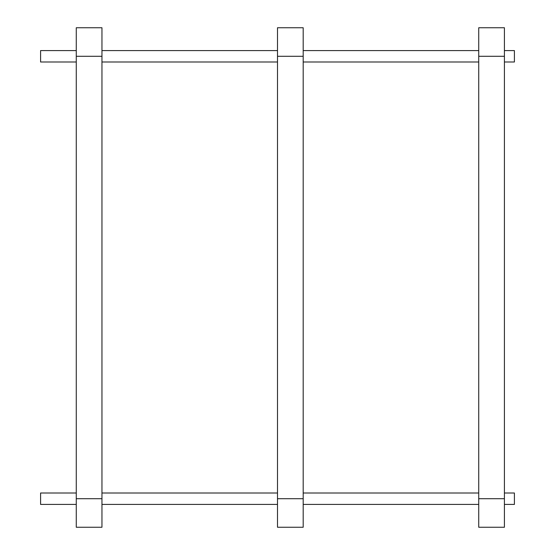 <?xml version="1.0" encoding="UTF-8"?>
<svg xmlns="http://www.w3.org/2000/svg" width="555" height="555" viewBox="0 0 555 555"><rect width="100%" height="100%" fill="white"/><g stroke="black" fill="none" stroke-linecap="round" stroke-linejoin="round"><path stroke-width="0.83" d="M504.419 527.25L504.419 498.709L478.729 498.709L478.729 527.25L504.419 527.25M478.729 56.291L504.419 56.291L504.419 27.75L478.729 27.75L478.729 498.709M504.419 56.291L504.419 498.709M277.5 56.291L303.19 56.291L303.19 27.75L277.5 27.75L277.5 527.25L303.19 527.25L303.19 498.709L277.5 498.709M303.19 56.291L303.19 498.709M101.96 527.25L101.96 498.709L76.271 498.709L76.271 527.25L101.96 527.25M76.271 498.709L76.271 56.291L101.96 56.291L101.96 498.709M101.96 56.291L101.96 27.75L76.271 27.75L76.271 56.291M504.419 493L514.409 493L514.409 504.419L504.419 504.419M76.271 493L40.591 493L40.591 504.419L76.271 504.419M504.419 50.581L514.409 50.581L514.409 62L504.419 62M76.271 50.581L40.591 50.581L40.591 62L76.271 62M101.96 504.419L277.5 504.419M303.19 504.419L478.729 504.419M101.96 493L277.5 493M303.19 493L478.729 493M101.96 62L277.5 62M303.19 62L478.729 62M101.96 50.581L277.5 50.581M303.19 50.581L478.729 50.581"/></g></svg>
